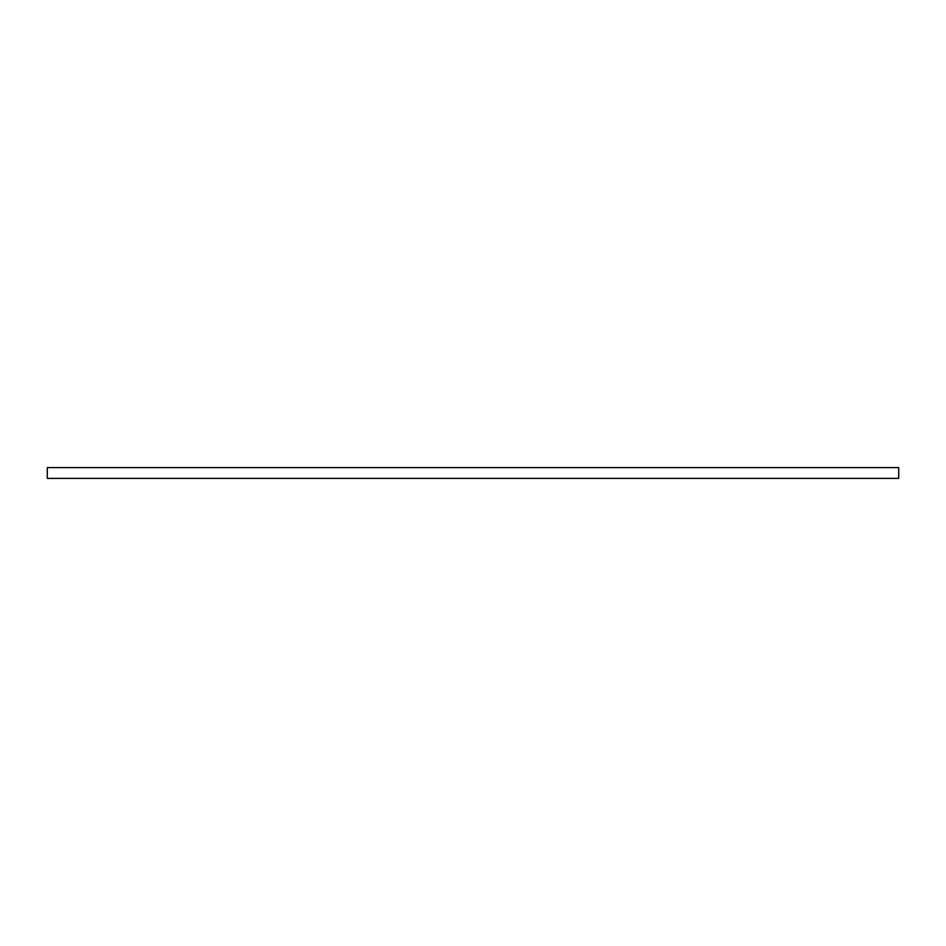 <?xml version="1.0" encoding="UTF-8"?>
<svg xmlns="http://www.w3.org/2000/svg" width="946" height="946" viewBox="0 0 946 946"><rect width="100%" height="100%" fill="white"/><g stroke="black" fill="none" stroke-linecap="round" stroke-linejoin="round"><path stroke-width="1.42" d="M898.7 477.387L898.7 478.404L47.3 478.404L47.3 467.596L898.7 467.596L898.7 477.387"/></g></svg>
